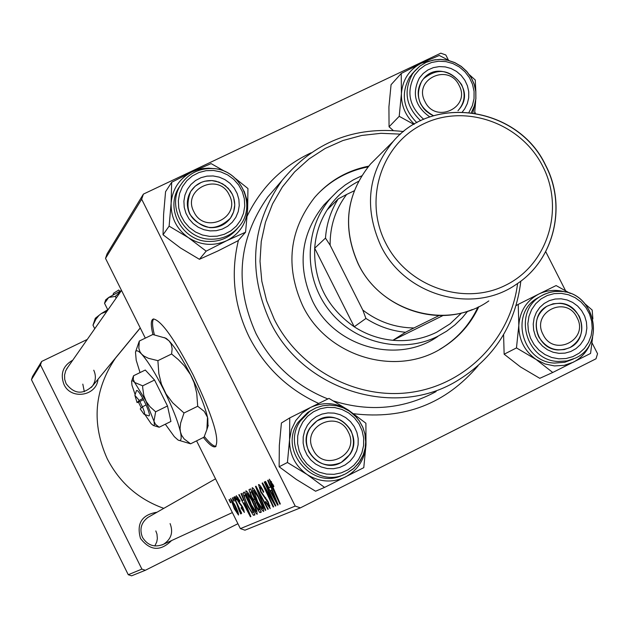 <?xml version="1.0" encoding="UTF-8"?>
<svg xmlns="http://www.w3.org/2000/svg" width="629" height="629" viewBox="0 0 629 629"><rect width="100%" height="100%" fill="white"/><g stroke="black" fill="none" stroke-linecap="round" stroke-linejoin="round"><path stroke-width="0.94" d="M203.395 437.477C208.922 444.341 212.877 447.455 215.26 446.81C220.205 440.253 212.814 416.256 193.095 374.813C174.65 339.243 161.449 320.625 153.5 318.958C150.795 319.658 150.598 324.847 152.91 334.518M153.673 318.934C151.99 320.884 152.226 326.16 154.357 334.754M171.528 540.586C160.434 551.594 150.087 550.862 140.487 538.408C136.336 523.446 141.855 514.719 157.038 512.218M149.427 516.558L147.886 517.439C141.093 522.707 139.3 529.359 142.508 537.402C147.65 545.54 154.648 547.835 163.509 544.282C171.237 539.195 173.439 532.299 170.097 523.595M98.014 379.263C96.504 396.16 70.857 400.123 63.985 384.468C60.046 373.846 62.971 365.748 72.767 360.173M67.806 367.273L65.675 370.835L64.567 375.073L64.708 379.46L66.092 383.635C74.128 394.163 82.926 394.941 92.502 385.97C95.828 380.97 96.245 375.71 93.752 370.206M318.667 403.441C287.94 389.367 264.778 367.234 249.186 337.034C234.004 305.702 230.418 273.466 238.43 240.317M247.197 216.014C261.224 187.34 282.531 166.26 311.127 152.784M116.286 357.036L115.422 358.208C94.114 389.901 91.394 423.435 107.26 458.816C119.659 482.773 138.506 499.292 163.792 508.358M107.056 253.872L143.396 194.109L141.667 199.212L105.523 258.385L107.056 253.872M448.469 60.187L445.827 54.982L440.811 53.174L143.396 194.109M250.861 504.757C247.283 497.594 245.64 492.955 245.931 490.824C247.276 491.359 249.343 494.425 252.143 500.016L256.64 510.323L257.214 514.247C255.806 513.641 253.691 510.481 250.861 504.757L251.246 504.56M243.627 499.953L241.033 493.631L241.442 493.427L250.9 516.606L250.428 516.81L238.792 494.748L239.169 494.559L242.33 500.582L244.028 499.756M269.314 479.172L273.874 486.248L273.591 486.767L270.682 481.987L280.33 503.955L279.881 504.151L271.642 486.374L269.314 479.172M260.728 492.004L258.543 484.534C259.518 484.393 261.247 486.83 263.748 491.854L263.472 492.342L261.64 488.945L259.887 487.278L261.027 491.587L268.276 501.95L270.234 508.664L265.666 502.414L265.713 501.478L268.882 505.92L267.923 502.288L260.728 492.004L261.137 491.799M265.336 510.402L255.492 486.437L256.011 486.178L268.245 509.152L267.82 509.333L257.347 489.653L265.784 510.205L265.336 510.402L265.776 510.182M257.237 501.832C253.597 494.567 251.938 489.842 252.253 487.672C253.629 488.206 255.736 491.32 258.574 497.004L263.142 507.469L263.708 511.463C262.262 510.858 260.107 507.642 257.237 501.832L257.631 501.627M230.473 502.76L229.003 499.615L229.365 499.442L230.835 502.579L230.473 502.76L230.835 502.579M592.054 342.899L597.55 353.718L596.001 358.789L300.403 507.862L244.956 530.184L240.38 528.627L295.205 506.086L141.667 199.212M240.38 528.627L196.578 440.85M145.323 338.135L105.523 258.385M251.451 497.295L248.998 489.669L250.531 488.906L261.326 512.124L259.588 512.407L256.475 507.477L254.226 501.675L251.451 497.295L251.844 497.099M270.431 487.121L267.687 480.367L268.158 480.131L278.136 504.898L277.593 505.134L265.147 481.633L265.572 481.421L268.953 487.829L270.879 486.901M271.075 496.721L264.29 482.058L264.723 481.845L275.864 505.873L275.4 506.07L264.196 486.563L273.631 506.832L273.19 507.021L262.104 483.143L262.552 482.923L273.749 502.39L271.075 496.721L271.516 496.493M236.268 495.644L240.034 500.967L239.806 501.431L237.259 497.665L237.998 500.369L242.88 507.477L244.374 512.423L241.08 507.925L241.316 507.469L243.392 510.402L242.676 508.004L237.723 500.731L236.268 495.644M242.841 493.403L244.264 492.02L254.902 514.884L253.322 515.206L248.054 506.675L242.841 493.403L244.516 492.562M234.326 508.822L230.568 498.483L234.586 504.395C237.385 509.922 238.682 513.476 238.485 515.057L234.326 508.822L234.68 508.641M233.815 501.132L232.337 497.956L232.699 497.775L234.185 500.951L233.815 501.132L234.185 500.943M236.748 503.743L233.744 497.256L234.114 497.075L241.662 513.288L241.284 513.453L239.728 510.103L240.923 513.972L239.279 510.945L236.748 503.743L237.133 503.554M236.292 499.921L234.806 496.729L235.167 496.548L236.669 499.74L236.292 499.921L236.669 499.733M565.502 290.614L545.72 251.663M475.382 113.173L474.785 111.993M32.566 376.386L41.64 361.463L40.468 364.891L31.45 379.664L32.566 376.386M87.274 339.424L41.64 361.463M237.927 523.705L145.362 570.275L131.571 575.826L128.261 574.717L31.45 379.664M128.261 574.717L141.895 569.111L40.468 364.891M122.435 349.677L121.436 350.778M141.895 569.111L145.362 570.275M82.808 384.13L84.325 391.71M155.819 530.931L156.975 534.107L157.352 538.589L156.755 541.915L154.82 545.964M478.032 365.803C445.702 403.794 404.243 419.771 353.64 413.733M295.205 506.086L300.403 507.862M261.098 511.644L259.588 512.407M256.868 507.281L256.475 507.477M256.042 500.763L254.226 501.675M259.651 509.592L256.294 502.367L255.633 502.665L255.46 503.908L256.829 507.202L258.959 509.899L260.052 509.396M256.695 502.162L256.294 502.367M255.028 499.654L251.388 491.823L250.641 492.185L250.311 492.499L251.883 497.169L254.179 500.055L255.429 499.457M250.641 492.185L251.388 491.823M261.931 505.842L258.11 497.083L253.573 490.376L257.764 501.895L262.372 508.767L261.931 505.842L262.45 505.574M258.519 496.879L258.11 497.083M263.402 508.248L262.372 508.767M254.533 489.897L253.573 490.376M268.229 509.128L267.82 509.333M257.756 489.448L257.347 489.653M263.504 491.375L263.095 491.587M262.096 488.709L261.64 488.945M260.941 486.752L259.887 487.278M266.083 502.209L265.666 502.414M265.823 501.698L265.414 501.903M269.833 505.449L268.882 505.92M268.339 502.076L267.923 502.288M267.239 500.008L266.72 500.267M273.017 484.448L272.585 484.66M271.5 481.578L270.682 481.987M280.322 503.923L279.881 504.151M272.082 486.154L271.642 486.374M278.12 504.867L277.593 505.134M274.543 497.366L271.586 490.022L270.399 490.581L276.626 502.382L274.543 497.366L275.007 497.13M272.05 489.794L271.586 490.022M277.035 502.178L276.626 502.382M272.035 489.763L270.399 490.581M275.848 505.85L275.4 506.07M273.615 506.809L273.19 507.021M274.15 502.186L273.749 502.39M238.006 497.287L237.259 497.665M244.036 510.08L243.392 510.402M242.385 506.518L241.992 506.715M240.026 503.224L239.366 503.562M250.892 516.574L250.428 516.81M247.527 509.537L244.728 502.673L243.682 503.161L249.501 514.239L247.527 509.537L247.936 509.333M243.682 503.161L244.728 502.673M254.721 514.506L253.322 515.206M253.259 512.391L245.113 494.889L244.618 495.133C243.903 496.218 245.2 500.055 248.51 506.636L252.001 512.478L253.644 512.195M244.618 495.133L245.113 494.889M255.453 508.712L251.686 500.094L247.228 493.49L251.38 504.82L255.901 511.589L255.453 508.712L255.964 508.46M252.08 499.898L251.686 500.094M256.899 511.094L255.901 511.589M248.164 493.018L247.228 493.49M237.51 513.067L234.342 504.812L231.551 500.472L234.696 508.664L237.51 513.067L238.21 512.714M232.211 500.141L231.551 500.472M240.868 513.256L240.38 513.5M240.144 511.157L239.72 511.361M204.339 436.495C209.654 443.154 213.561 446.417 216.069 446.283M543.094 334.542C553.787 357.594 589.326 339.715 577.021 317.574C566.407 294.6 530.829 312.298 543.094 334.542M579.34 316.418C584.577 329.651 581.471 340.022 570.008 347.538C556.964 352.649 546.522 349.056 538.691 336.759C533.604 324.155 536.333 314.005 546.868 306.307C560.219 300.285 571.046 303.658 579.34 316.418M313.093 449.601C323.856 473.134 360.716 454.594 348.269 432.005C337.584 408.543 300.686 426.902 313.093 449.601M351.037 430.629C356.273 444.066 352.995 454.681 341.201 462.48C327.646 467.905 316.874 464.312 308.878 451.716C303.862 439.278 306.535 429.025 316.89 420.966C330.909 414.071 342.294 417.294 351.037 430.629M459.068 85.316C448.571 62.562 412.821 79.521 424.984 101.576C435.567 124.4 471.278 107.268 459.068 85.316M420.738 104.052C416.595 94.845 417.522 86.425 423.521 78.774C437.69 67.405 450.372 69.332 461.584 84.561C465.908 94.279 464.705 103.007 457.975 110.751L460.577 107.504C476.436 85.434 440.426 57.483 423.521 78.774L421.792 81.062C414.849 95.907 418.772 107.465 433.57 115.736L430.165 114.077L426.092 111.074L423.482 108.306L420.738 104.052M229.247 194.966C218.68 171.741 181.608 189.329 193.913 211.824C204.559 235.128 241.591 217.359 229.247 194.966M189.856 214.214C186.255 206.438 186.514 198.898 190.626 191.586L195.218 186.145L201.272 182.379L204.677 181.238L211.839 180.57L218.931 182.08L225.292 185.626L230.332 190.886L232.203 194.007C236.079 202.491 235.49 210.542 230.442 218.169C215.833 231.794 202.302 230.481 189.856 214.214M591.056 341.547C587.793 350.833 581.864 357.728 573.263 362.233L564.174 365.347L554.511 365.929L544.942 363.932L536.112 359.489L552.749 372.478L590.568 353.435L592.612 337.207M559.032 353.356L553.08 352.232L547.482 349.787L542.513 346.147L538.424 341.492L535.421 336.067L533.659 330.139L533.227 324.014L534.147 317.991L536.364 312.369L539.768 307.447L544.187 303.461L549.4 300.607L555.14 299.034L561.123 298.806L567.059 299.954L572.634 302.4L577.587 306.024L581.652 310.663L584.648 316.065L586.409 321.962L586.857 328.079L585.961 334.085L583.767 339.699L580.386 344.637L575.983 348.639L570.778 351.517L565.031 353.121L559.032 353.356M559.944 303.257L553.15 303.768L546.868 306.307C527.865 316.403 536.356 349.394 558.151 349.944L564.268 349.567L570.008 347.538C590.222 338.284 582.36 303.87 559.944 303.257M539.572 296.888L537.339 298.154C509.396 313.533 522.29 362.28 554.621 363.075L564.748 362.28L573.294 359.049M516.11 305.6L518.233 304.381L518.815 325.335L516.472 347.916L504.144 354.206L520.529 366.959L539.776 378.32L552.749 372.478M516.472 347.916L536.112 359.489C524.492 351.021 518.728 339.636 518.815 325.335C519.892 311.119 526.52 300.709 538.699 294.105L518.233 304.381M504.144 354.206L503.585 334.659M570.267 293.436L556.107 285.566L538.699 294.105C547.277 289.993 556.225 289.316 565.526 292.053M592.888 318.942L592.164 310.05L585.442 304.224M364.812 433.287L365.992 444.884C364.796 459.398 357.901 470.122 345.305 477.049C332.23 483.064 319.469 482.207 307.031 474.478C295.135 465.885 289.316 454.264 289.568 439.616L291.392 429.701L295.701 420.652L302.195 413.08L310.427 407.513L289.741 417.908L289.568 439.616L287.429 462.496L307.031 474.478L324.564 487.412L363.774 467.661L365.992 444.884L365.905 423.238L348.568 410.202L328.998 398.401L310.427 407.513C323.503 401.593 336.216 402.489 348.568 410.202L356.682 417.491M307.455 425.165L311.394 420.384L316.293 416.642L321.906 414.11L327.961 412.915L334.148 413.111L340.163 414.7L345.698 417.593L350.479 421.642L354.276 426.651L356.887 432.375L358.192 438.515L358.121 444.774L356.682 450.836L353.93 456.395L350.023 461.183L345.132 464.949L339.518 467.512L333.456 468.731L327.253 468.55L321.222 466.97L315.664 464.076L310.852 460.011L307.046 454.979L304.428 449.24L303.131 443.075L303.217 436.793L304.688 430.723L307.455 425.165M349.873 454.515C364.222 434.442 336.814 406.546 316.89 420.966L310.089 427.783C296.29 446.897 321.01 474.463 341.201 462.48L349.873 454.515M310.522 410.768L307.605 412.561L298.13 422.279C277.861 450.285 313.218 491.178 343.45 474.691M324.564 487.412L315.585 491.225L296.385 479.463L279.127 466.773L279.331 445.395L281.415 423.002L289.741 417.908M279.127 466.773L287.429 462.496M475.673 100.483L472.827 112.78M474.667 113.055L475.673 100.648M429.851 116.947C415.116 106.537 411.625 93.548 419.386 77.98L423.183 73.467L427.924 69.953L433.365 67.625L439.239 66.588L445.253 66.894L451.103 68.53L456.497 71.415L461.159 75.401L464.87 80.284L467.441 85.827L468.747 91.755L468.707 97.77L467.331 103.573L464.697 108.872L462.378 111.899M413.906 71.887L409.644 77.084C400.657 93.619 403.079 108.817 416.893 122.686M475.831 91.402L475.265 80.025L469.438 74.749M393.188 130.447L389.068 126.783L399.211 116.318L413.89 124.393M389.068 126.783L388.919 106.954L391.065 84.703L401.223 73.491L401.42 93.603L399.211 116.318M449.122 60.549L439.278 55.454L421.516 63.112L401.223 73.491M414.346 124.125C405.453 115.736 401.145 105.554 401.42 93.603C402.576 79.624 409.275 69.457 421.516 63.112L435.276 59.7M245.562 232.211L238.108 240.695L217.988 250.924L199.417 259.297L180.507 247.991L163.037 234.766L169.115 226.149L188.409 237.66L206.17 251.144L226.739 240.679L245.562 232.211L247.637 209.292L247.944 188.519L235.608 178.628M225.434 171.717L211.116 163.603L192.191 171.803L197.482 169.767L203.033 168.548L208.734 168.171L214.835 168.706M213.152 175.947L219.254 177.134L224.978 179.642L230.033 183.338L234.161 188.032L237.157 193.496L238.878 199.456L239.24 205.612L238.21 211.666L235.851 217.304L232.266 222.249L227.651 226.259L222.226 229.121L216.258 230.694L210.055 230.89L203.93 229.711L198.182 227.211L193.103 223.507L188.959 218.798L185.956 213.31L184.234 207.326L183.896 201.146L184.942 195.084L187.324 189.439L190.925 184.501L195.564 180.515L200.997 177.677L206.957 176.128L213.152 175.947M209.74 227.635C218.365 228.044 225.268 224.891 230.442 218.169L233.634 211.855L234.759 204.826L233.705 197.742L232.384 194.377L228.319 188.401L222.674 183.857L215.951 181.168L212.39 180.609C202.994 180.201 195.737 183.857 190.626 191.586C183.794 210.275 190.17 222.289 209.74 227.635M180.617 184.989L178.557 188.134C165.285 209.182 182.174 240.349 207.468 241.402C219.796 242.016 229.829 237.66 237.565 228.327M163.037 234.766L163.611 214.237L165.561 191.703L171.67 182.292L171.119 203.128L169.115 226.149M244.123 191.09L247 200.006L247.637 209.292C246.371 223.562 239.405 234.027 226.739 240.679C213.608 246.434 200.832 245.428 188.409 237.66C176.545 229.05 170.781 217.54 171.119 203.128C172.464 188.81 179.493 178.369 192.191 171.803L171.67 182.292M199.417 259.297L206.17 251.144M368.649 166.166C347.09 170.483 329.085 180.908 314.634 197.435C289.136 230.245 285.11 266.256 302.557 305.45C327.135 357.476 397.85 377.95 443.815 346.901C459.319 336.869 470.979 323.471 478.803 306.708M368.044 166.897C348.497 170.734 331.758 179.737 317.818 193.905M400.516 134.134L381.009 133.309L361.675 135.455L342.947 140.526L325.248 148.413L309.004 158.964L294.584 171.929L282.335 187.033L272.546 203.922L265.462 222.218L261.247 241.497L260.013 261.31L261.813 281.187L266.594 300.662L274.252 319.28C299.593 370.025 357.964 400.634 412.514 392.142C467.119 383.839 510.921 338.009 517.588 283.459M520.836 281.108C515.466 325.256 493.867 358.703 456.041 381.465C393.597 418.765 302.423 389.846 270.077 321.553C247.394 271.154 251.427 224.073 282.177 180.303C313.667 142.201 354.135 125.949 403.582 131.547M277.247 186.019L267.86 196.908C238.061 239.319 234.122 284.906 256.05 333.677C272.019 364.395 295.96 386.159 327.874 398.943M333.7 401.027C369.655 412.168 403.787 409.007 436.101 391.56M437.808 336.46C397.457 364.804 334.266 347.074 312.448 300.859C296.912 265.8 300.764 233.784 324.021 204.81L330.477 198.3M439.64 349.409L442.934 347.405C458.462 337.356 470.13 323.927 477.946 307.117M358.436 181.38C345.502 188.055 335.084 197.545 327.182 209.85C319.878 221.502 315.711 234.287 314.689 248.219C313.682 281.289 326.868 307.479 354.229 326.789C366.133 334.455 379.035 338.96 392.921 340.305C408.37 341.626 422.947 338.937 436.66 332.238L450.081 323.833L461.568 312.967M467.654 311.221L462.378 317.661L454.924 324.918L446.621 331.2L437.611 336.389C401.617 354.449 353.883 342.86 328.597 309.633C303.084 276.587 304.35 227.588 331.161 197.608L337.852 190.87L345.258 184.942L353.286 179.894L361.581 175.892M327.182 209.85L338.229 198.89L346.618 194.471C335.414 209.308 329.926 226.22 330.139 245.216L362.799 310.066C378.06 321.765 395.114 327.733 413.961 327.968L405.493 332.277L392.921 340.305L443.123 315.467M330.139 245.216L325.476 238.108L314.689 248.219L354.229 326.789L365.936 318.447L362.799 310.066M354.151 190.839L346.618 194.471M413.961 327.968L439.191 315.491M405.493 332.277C391.293 330.901 378.115 326.294 365.936 318.447M325.476 238.108C326.514 223.869 330.768 210.794 338.229 198.89M139.261 400.453L137.075 402.599L139.827 401.444L142.445 406.853L146.046 404.903L142.901 398.448L139.261 400.453L134.889 395.35L137.075 402.599M142.854 398.495C139.292 392.197 137.153 389.587 136.438 390.68L134.913 395.287M153.688 425.597L159.184 427.233L170.931 421.446L167.487 405.972L154.545 380.034L145.291 370.025L133.529 375.765L131.642 381.166M159.184 427.233L155.489 424.316L153.971 421.241L155.63 411.798L167.487 405.972M155.63 411.798L150.001 406.727L146.195 401.467L143.813 395.468L142.728 387.983L142.681 385.829L154.545 380.034M142.681 385.829L134.637 382.456L133.254 379.405L133.529 375.765M165.325 424.205L174.312 436.644L177.968 439.954C181.097 441.747 181.923 439.073 180.444 431.942C177.944 421.367 172.456 407.458 163.98 390.224C155.339 373.162 147.886 361.125 141.619 354.119C138.223 350.542 136.178 349.866 135.487 352.091L136.202 360.205L140.039 372.588M179.611 440.528L190.603 443.815L204.048 437.155L206.894 429.552L207.499 417.302L204.221 411.374L197.703 406.255L184.006 412.994L172.66 402.764L166.103 394.061L161.449 384.217L158.838 373.657L157.895 360.661L171.599 353.985L178.306 359.576L184.352 365.826L190.571 374.774L194.117 382.699L196.735 393.251L197.703 406.255M190.603 443.815L184.1 438.9L181.577 435.221L180.444 431.942L180.059 428.341L180.633 423.058L184.006 412.994M157.895 360.661L148.358 358.278L144.08 356.156L141.619 354.119L139.945 351.753L138.82 348.151L139.331 341.036L152.808 334.502L165.097 338.001L168.997 340.808L171.159 343.992L172.142 348.725L171.599 353.985M139.331 341.036L135.573 351.831M207.987 426.171L207.782 418.45C205.439 407.812 200.046 393.903 191.586 376.708C182.945 359.686 175.42 347.711 168.997 340.808L166.237 338.41L164.255 337.592M144.89 414.519L151.133 423.702L153.46 425.574L154.074 425.432L154.396 424.237L153.971 421.241L145.692 400.508L134.637 382.456L132.837 380.883L132.043 380.734L131.595 381.308L131.972 385.262L135.141 394.603M138.388 402.049L141.297 407.946M144.363 414.338L148.601 415.824C150.252 416.296 149.395 412.648 146.046 404.903M140.236 408.944L142.445 406.853C144.67 412.16 145.197 414.613 144.017 414.212L140.236 408.944M143.506 399.667L139.78 401.491M112.984 294.907L113.55 293.248L118.771 289.993L119.762 291.313M104.54 303.304L108.715 297.438L105.68 299.86L104.54 303.304L107.74 309.72M66.674 368.885L121.523 290.433L108.715 297.438L115.343 296.416L116.168 298.083M115.343 296.416L121.381 290.637M94.751 328.731L92.998 325.217L95.294 318.29L101.316 313.557L108.235 309.444M92.998 325.217L95.867 319.32L99.012 315.365L101.316 313.557L106.781 311.512M261.294 512.069L260.32 512.556M256.679 502.139L255.633 502.665M260.949 495.448L260.516 495.66M265.737 497.681L264.778 498.16M270.816 497.193L270.384 497.413M267.152 490.864L266.727 491.076M241.567 505.126L240.962 505.425M254.871 514.829L253.951 515.293M561.005 291.4C594.775 292.54 606.144 344.566 575.449 358.074L567.043 360.936L558.112 361.463C525.632 360.661 512.666 311.677 540.736 296.228L544.698 294.128L550.351 292.21L554.786 291.455L560.801 291.384M558.827 358.829L566.021 358.538L572.917 356.619L579.167 353.16L584.451 348.356L588.5 342.428L591.134 335.697L592.204 328.48L591.669 321.152L589.554 314.068L585.961 307.589L581.078 302.03L575.142 297.682L568.451 294.742L561.335 293.373L554.149 293.633L547.261 295.52L541.003 298.94L535.704 303.728L531.615 309.633L528.95 316.371L527.849 323.605L528.368 330.964L530.483 338.08L534.084 344.59L538.99 350.172L544.958 354.544L551.68 357.476L558.827 358.829M360.11 461.057L354.064 468.165L346.367 473.393C316.01 490.486 279.905 449.271 300.403 420.935L309.924 411.169L316.017 407.836L322.646 405.791L329.565 405.1L336.499 405.784L343.198 407.828L349.394 411.138L354.858 415.604L359.371 421.037L362.768 427.24L364.922 433.979L365.748 440.984L365.205 447.997L363.318 454.751L360.158 460.978M302.801 422.035L299.475 428.711L297.714 435.999L297.603 443.531L299.16 450.93L302.305 457.826L306.873 463.864L312.644 468.739L319.32 472.214L326.561 474.109L334.007 474.329L341.28 472.859L348.018 469.784L353.883 465.263L358.577 459.516L361.872 452.841L363.601 445.568L363.68 438.059L362.115 430.692L358.978 423.836L354.426 417.821L348.686 412.962L342.05 409.495L334.84 407.592L327.418 407.348L320.153 408.779L313.407 411.814L307.526 416.304L302.801 422.035M420.707 120.744C405.972 106.812 403.205 91.268 412.412 74.088L414.7 71.03L419.928 66.076L426.124 62.381L433.019 60.132L440.292 59.409L447.612 60.25L454.657 62.617L461.104 66.399L466.663 71.423L471.082 77.477L474.164 84.27L475.776 91.504L475.839 98.855L474.345 105.987L471.365 112.583L474.376 105.971L475.886 98.824L475.839 91.464L474.235 84.215L471.16 77.422L466.742 71.376L461.191 66.344L454.743 62.562L447.699 60.203L440.371 59.362L433.082 60.085L426.171 62.357L419.944 66.061L411.924 74.041M468.982 112.316L472.387 105.601L474.03 98.643L474.069 91.425L472.513 84.31L469.431 77.658L464.973 71.8L459.374 67.02L452.904 63.56L445.89 61.595L438.68 61.225L431.636 62.468L425.102 65.259L419.409 69.473L414.849 74.89C406.051 91.575 409.023 106.395 423.757 119.345M213.38 168.588C240.427 169.83 256.797 204.834 239.94 225.504C232.172 235.222 221.951 239.775 209.292 239.169C183.872 238.108 166.897 206.784 180.232 185.641C187.859 173.659 198.874 167.967 213.262 168.58M213.459 170.467L206.029 170.687L198.882 172.543L192.356 175.939L186.789 180.727L182.465 186.648L179.603 193.417L178.337 200.698L178.754 208.113L180.814 215.299L184.423 221.888L189.4 227.541L195.485 231.983L202.389 234.994L209.748 236.402L217.194 236.158L224.349 234.271L230.859 230.835L236.402 226.023L240.695 220.087L243.525 213.317L244.752 206.06L244.327 198.67L242.259 191.523L238.658 184.965L233.705 179.336L227.651 174.909L220.787 171.898L213.459 170.467M545.492 165.317C567.036 206.005 554.212 259.769 516.621 284.119C473.244 315.043 404.518 295.795 380.71 245.538C363.735 207.342 367.91 172.613 393.235 141.36C433.263 93.642 518.257 107.378 545.422 165.175M385.585 242.857C407.238 286.565 463.84 306.37 505.645 285.22C547.773 264.707 564.889 209.032 542.772 166.339C521.276 123.355 465.798 103.329 423.828 123.764C381.536 143.554 363.303 199.456 385.585 242.857M377.18 157.376L370.489 164.051C346.139 194.086 342.097 227.415 358.349 264.046C381.15 312.243 447.101 330.65 488.796 300.937M140.267 328L115.422 358.208M215.723 446.582L215.26 446.81M162.03 544.958L232.376 512.58M147.886 517.439L215.527 478.826M140.228 327.921L91.284 387.456M575.449 358.074C606.285 344.48 594.837 292.406 560.958 291.376L554.896 291.431L548.975 292.571L543.37 294.757L537.339 298.154M346.367 473.393L353.081 469.022L358.616 463.211L363.326 454.783L365.229 448.029L365.787 441.008L364.969 433.994L362.831 427.256L359.434 421.053L354.921 415.612L349.457 411.146L343.253 407.828L336.546 405.784L329.604 405.092L322.669 405.784L316.025 407.836L307.605 412.561M178.557 188.134L180.232 185.641C187.898 173.62 198.937 167.927 213.357 168.556C240.435 169.736 256.852 204.771 239.94 225.504M282.177 180.303L267.86 196.908M442.934 347.405L443.815 346.901M331.161 197.608L324.021 204.81M516.621 284.119C554.385 259.659 567.138 205.738 545.579 165.136C518.548 107.417 433.515 93.485 393.235 141.36L370.489 164.051C346.084 194.196 342.019 227.549 358.278 264.117M472.363 309.539C431.054 326.624 378.336 305.67 358.31 264.164M166.237 338.41L165.097 338.001M208.246 425.377L206.902 429.536"/></g></svg>
